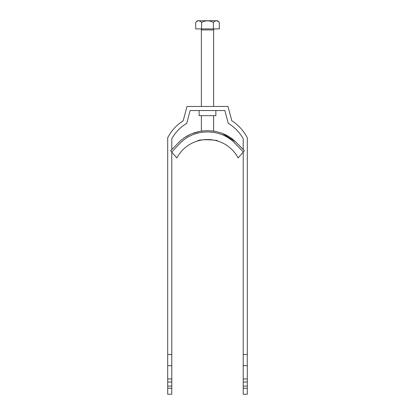 <?xml version="1.0" encoding="UTF-8"?>
<svg xmlns="http://www.w3.org/2000/svg" width="415" height="415" viewBox="0 0 415 415"><rect width="100%" height="100%" fill="white"/><g stroke="black" fill="none" stroke-linecap="round" stroke-linejoin="round"><path stroke-width="0.62" d="M215.867 110.551L215.867 115.655L199.133 115.655L199.133 110.551M247.299 386.085L243.216 386.085L243.216 394.25L247.299 394.25L247.299 137.728A44.903 44.903 0 0 0 231.809 120.765L227.98 106.473L187.02 106.473L183.191 120.765A44.903 44.903 0 0 0 167.702 137.728L167.702 382.002L171.784 382.002L171.784 386.085L167.702 386.085L167.702 382.002M222.559 133.537L235.492 141.759L243.216 149.488L243.216 138.755A40.82 40.82 0 0 0 228.286 123.385L224.847 110.551L190.153 110.551L186.714 123.385A40.82 40.82 0 0 0 171.784 138.755L171.784 149.488M247.299 382.002L243.216 382.002L243.216 152.077M243.216 386.085L243.216 382.002M171.784 152.077L171.784 354.483L167.702 354.483M247.299 354.483L243.216 354.483M167.702 388.238L167.702 394.25L171.784 394.25L171.784 388.238L167.702 388.238L167.702 386.085M171.784 354.483L171.784 382.002M171.784 386.085L171.784 388.238M167.702 365.677L171.784 365.677M171.784 378.942L167.702 378.942M247.299 365.677L243.216 365.677M243.216 378.942L247.299 378.942M243.216 388.238L247.299 388.238M200.357 28.915A1.022 1.022 0 0 1 201.379 29.932L201.379 106.473M214.643 28.915A1.022 1.022 0 0 0 213.621 29.932L201.379 29.932M201.379 115.655L201.379 130.964L202.504 130.964M212.49 130.964L213.621 130.964L213.621 115.655M213.621 106.473L213.621 29.932M195.714 22.384L197.348 20.75L217.652 20.75L219.286 22.384C217.335 20.325 215.375 20.325 213.393 22.384C209.461 20.325 205.534 20.325 201.607 22.384C199.662 20.325 197.696 20.325 195.714 22.384L195.714 28.915L219.286 28.915L219.286 22.384M216.391 20.807L216.723 20.833M198.718 20.807L199.133 20.849M201.607 22.384L201.607 28.915M213.393 22.384L213.393 28.915M217.559 141.027C219.696 140.13 198.915 138.693 197.441 141.027L197.41 141.033M244.378 150.728L243.6 151.625L244.378 150.728L235.492 141.759C220.547 127.078 194.505 127.026 179.508 141.759L170.622 150.728L171.722 152.004L180.452 142.853C194.858 128.297 220.173 128.328 234.548 142.853L243.278 152.004L243.6 151.625M238.143 157.959A34.699 34.699 0 0 0 216.402 140.695A34.699 34.699 0 0 1 238.143 157.959L243.278 152.004L238.143 157.959A34.699 34.699 0 0 0 176.857 157.959L171.722 152.004L176.857 157.959A34.699 34.699 0 0 1 197.441 141.027A34.699 34.699 0 0 0 176.857 157.959M185.624 137.007L188.96 135.108M192.477 133.521L199.807 131.389M212.988 130.964L215.162 131.384M197.499 141.007A34.699 34.699 0 0 1 202.562 139.891A34.699 34.699 0 0 0 197.499 141.007"/></g></svg>
